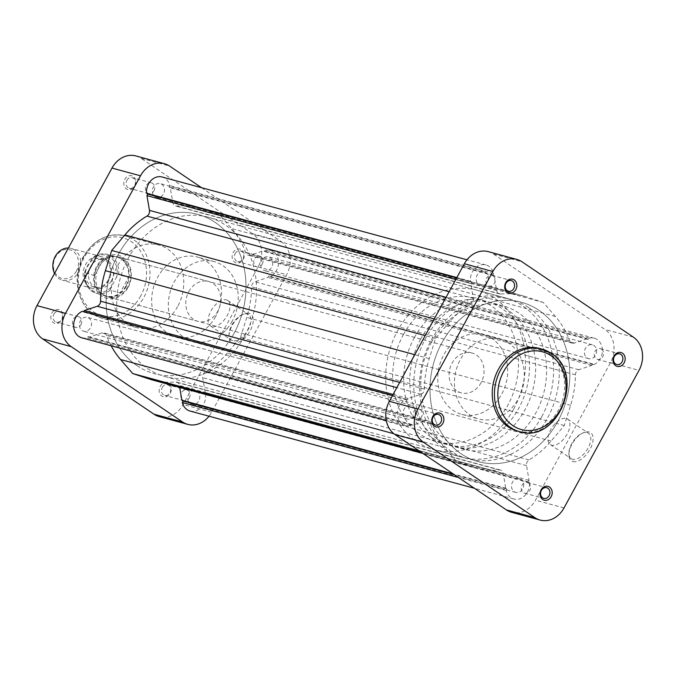<?xml version="1.0" encoding="UTF-8"?>
<svg xmlns="http://www.w3.org/2000/svg" width="676" height="676" viewBox="0 0 676 676"><rect width="100%" height="100%" fill="white"/><g stroke="black" fill="none" stroke-linecap="round" stroke-linejoin="round"><path stroke-width="0.51" stroke-dasharray="3.38 2.54" d="M170.284 393.255A7.183 5.991 105.2 0 0 168.637 383.605A7.183 5.991 105.2 0 0 160.195 386.427A7.183 5.991 105.2 0 0 161.843 396.077A7.183 5.991 105.2 0 0 170.284 393.255M162.232 387.449A5.535 4.614 -74.8 0 1 167.564 384.745A5.535 4.614 -74.8 0 1 169.997 392.705A5.535 4.614 -74.8 0 1 164.665 395.418A5.535 4.614 -74.8 0 1 162.232 387.449M61.955 319.959A7.183 5.991 105.2 0 0 60.308 310.309A7.183 5.991 105.2 0 0 51.866 313.132A7.183 5.991 105.2 0 0 53.514 322.782A7.183 5.991 105.2 0 0 61.955 319.959M53.903 314.154A5.535 4.614 -74.8 0 1 59.234 311.45A5.535 4.614 -74.8 0 1 61.677 319.41A5.535 4.614 -74.8 0 1 56.336 322.122A5.535 4.614 -74.8 0 1 53.903 314.154M134.921 186.128A7.183 5.991 105.2 0 0 133.273 176.487A7.183 5.991 105.2 0 0 124.832 179.309A7.183 5.991 105.2 0 0 126.48 188.95A7.183 5.991 105.2 0 0 134.921 186.128M126.868 180.331A5.535 4.614 -74.8 0 1 132.2 177.619A5.535 4.614 -74.8 0 1 134.642 185.587A5.535 4.614 -74.8 0 1 129.302 188.291A5.535 4.614 -74.8 0 1 126.868 180.331M243.25 259.432A7.183 5.991 105.2 0 0 241.602 249.782A7.183 5.991 105.2 0 0 233.161 252.604A7.183 5.991 105.2 0 0 234.8 262.246A7.183 5.991 105.2 0 0 243.25 259.432M235.197 253.627A5.535 4.614 -74.8 0 1 240.529 250.914A5.535 4.614 -74.8 0 1 242.963 258.883A5.535 4.614 -74.8 0 1 237.631 261.587A5.535 4.614 -74.8 0 1 235.197 253.627M249.19 313.351A17.027 9.025 -55.9 0 0 243.926 313.96A17.027 9.025 -55.9 0 0 229.012 335.989A17.027 9.025 -55.9 0 0 233.076 342.909A17.027 9.025 -55.9 0 0 250.188 330.589A17.027 9.025 -55.9 0 0 249.19 313.351M232.696 340.696A15.379 8.146 124.1 0 1 231.361 340.079A15.379 8.146 124.1 0 1 229.029 334.443A15.379 8.146 124.1 0 1 242.498 314.543A15.379 8.146 124.1 0 1 247.255 313.994A15.379 8.146 124.1 0 1 248.591 314.61A15.379 8.146 124.1 0 1 247.467 330.75A15.379 8.146 124.1 0 1 232.696 340.696M128.11 287.342A22.291 18.598 105.2 0 0 122.998 257.404A22.291 18.598 105.2 0 0 96.795 266.15A22.291 18.598 105.2 0 0 101.907 296.088A22.291 18.598 105.2 0 0 128.11 287.342M98.831 267.172A20.635 17.221 -74.8 0 1 118.739 257.066A20.635 17.221 -74.8 0 1 127.823 286.793A20.635 17.221 -74.8 0 1 107.923 296.899A20.635 17.221 -74.8 0 1 98.831 267.172M211.825 326.567A15.379 8.146 124.1 0 1 210.481 325.959A15.379 8.146 124.1 0 1 211.605 309.811A15.379 8.146 124.1 0 1 226.375 299.874A15.379 8.146 124.1 0 1 227.719 300.482A15.379 8.146 124.1 0 1 226.587 316.63A15.379 8.146 124.1 0 1 211.825 326.567M262.271 264.122A5.535 4.614 105.2 0 0 259.837 256.162A5.535 4.614 105.2 0 0 254.506 258.866A5.535 4.614 105.2 0 0 256.939 266.834A5.535 4.614 105.2 0 0 262.271 264.122M153.942 190.826A5.535 4.614 105.2 0 0 151.508 182.866A5.535 4.614 105.2 0 0 146.177 185.57A5.535 4.614 105.2 0 0 148.61 193.539A5.535 4.614 105.2 0 0 153.942 190.826M80.985 324.657A5.535 4.614 105.2 0 0 78.543 316.689A5.535 4.614 105.2 0 0 73.211 319.402A5.535 4.614 105.2 0 0 75.644 327.361A5.535 4.614 105.2 0 0 80.985 324.657M189.305 397.953A5.535 4.614 105.2 0 0 186.872 389.984A5.535 4.614 105.2 0 0 181.54 392.697A5.535 4.614 105.2 0 0 183.973 400.657A5.535 4.614 105.2 0 0 189.305 397.953M244.602 336.124A82.548 68.893 -74.8 0 1 164.978 376.549A82.548 68.893 -74.8 0 1 128.617 257.649A82.548 68.893 -74.8 0 1 208.242 217.224A82.548 68.893 -74.8 0 1 244.602 336.124M234.073 333.268A82.548 68.893 -74.8 0 1 154.441 373.684A82.548 68.893 -74.8 0 1 118.089 254.784A82.548 68.893 -74.8 0 1 197.713 214.36A82.548 68.893 -74.8 0 1 234.073 333.268M232.282 321.032A41.27 34.451 -74.8 0 1 192.466 341.245A41.27 34.451 -74.8 0 1 174.29 281.799A41.27 34.451 -74.8 0 1 214.106 261.587A41.27 34.451 -74.8 0 1 232.282 321.032M215.602 316.503A41.27 34.451 -74.8 0 1 175.794 336.716A41.27 34.451 -74.8 0 1 157.618 277.27A41.27 34.451 -74.8 0 1 197.426 257.057A41.27 34.451 -74.8 0 1 215.602 316.503M188.79 291.601A20.635 17.221 -74.8 0 1 208.698 281.495A20.635 17.221 -74.8 0 1 217.782 311.222A20.635 17.221 -74.8 0 1 197.874 321.328A20.635 17.221 -74.8 0 1 188.79 291.601M177.594 306.608A42.757 35.684 -74.8 0 1 136.349 327.547A42.757 35.684 -74.8 0 1 117.514 265.955A42.757 35.684 -74.8 0 1 158.767 245.016A42.757 35.684 -74.8 0 1 177.594 306.608M209.028 416.213A24.767 20.669 105.2 0 0 211.647 412.242L286.641 274.693A24.767 20.669 105.2 0 0 280.962 241.425L252.444 233.676A24.767 20.669 -74.8 0 1 258.122 266.944L183.128 404.493A24.767 20.669 -74.8 0 1 159.24 416.619M135.876 155.936A24.767 20.669 -74.8 0 1 141.098 158.345L169.625 166.093M252.444 233.676L141.098 158.345M201.592 187.717L280.962 241.425M190.353 403.749A7.183 5.991 105.2 0 0 191.866 404.451A7.183 5.991 105.2 0 0 199.217 400.031A7.183 5.991 105.2 0 0 197.147 391.286A7.183 5.991 105.2 0 0 195.634 390.584A7.183 5.991 105.2 0 0 188.283 395.004A7.183 5.991 105.2 0 0 190.353 403.749M514.191 491.697A7.183 5.991 105.2 0 0 515.712 492.398A7.183 5.991 105.2 0 0 523.055 487.988A7.183 5.991 105.2 0 0 520.985 479.233A7.183 5.991 105.2 0 0 519.472 478.532A7.183 5.991 105.2 0 0 512.121 482.951A7.183 5.991 105.2 0 0 514.191 491.697M263.268 270.011A7.183 5.991 105.2 0 0 264.781 270.713A7.183 5.991 105.2 0 0 272.132 266.293A7.183 5.991 105.2 0 0 270.062 257.548A7.183 5.991 105.2 0 0 268.549 256.846A7.183 5.991 105.2 0 0 261.198 261.266A7.183 5.991 105.2 0 0 263.268 270.011M587.106 357.959A7.183 5.991 105.2 0 0 588.627 358.66A7.183 5.991 105.2 0 0 595.97 354.249A7.183 5.991 105.2 0 0 593.908 345.495A7.183 5.991 105.2 0 0 592.387 344.802A7.183 5.991 105.2 0 0 585.036 349.213A7.183 5.991 105.2 0 0 587.106 357.959M155.015 196.767A7.183 5.991 105.2 0 0 156.528 197.468A7.183 5.991 105.2 0 0 163.879 193.049A7.183 5.991 105.2 0 0 161.809 184.303A7.183 5.991 105.2 0 0 160.288 183.602A7.183 5.991 105.2 0 0 152.945 188.012A7.183 5.991 105.2 0 0 155.015 196.767M478.853 284.714A7.183 5.991 105.2 0 0 480.366 285.416A7.183 5.991 105.2 0 0 487.717 280.996A7.183 5.991 105.2 0 0 485.647 272.251A7.183 5.991 105.2 0 0 484.134 271.549A7.183 5.991 105.2 0 0 476.783 275.969A7.183 5.991 105.2 0 0 478.853 284.714M82.092 330.505A7.183 5.991 105.2 0 0 83.613 331.198A7.183 5.991 105.2 0 0 90.964 326.787A7.183 5.991 105.2 0 0 88.894 318.041A7.183 5.991 105.2 0 0 87.373 317.34A7.183 5.991 105.2 0 0 80.03 321.751A7.183 5.991 105.2 0 0 82.092 330.505M405.938 418.452A7.183 5.991 105.2 0 0 407.451 419.154A7.183 5.991 105.2 0 0 414.802 414.734A7.183 5.991 105.2 0 0 412.732 405.989A7.183 5.991 105.2 0 0 411.219 405.287A7.183 5.991 105.2 0 0 403.868 409.707A7.183 5.991 105.2 0 0 405.938 418.452M137.017 365.665A82.548 68.893 105.2 0 0 154.441 373.684A82.548 68.893 105.2 0 0 238.924 322.951A82.548 68.893 105.2 0 0 215.137 222.387A82.548 68.893 105.2 0 0 197.713 214.36A82.548 68.893 105.2 0 0 113.23 265.102A82.548 68.893 105.2 0 0 137.017 365.665M460.863 453.613A82.548 68.893 105.2 0 0 478.287 461.64A82.548 68.893 105.2 0 0 562.77 410.898A82.548 68.893 105.2 0 0 538.983 310.335A82.548 68.893 105.2 0 0 521.559 302.316A82.548 68.893 105.2 0 0 437.076 353.049A82.548 68.893 105.2 0 0 460.863 453.613A82.548 68.893 105.2 0 0 478.287 461.64A82.548 68.893 105.2 0 0 562.77 410.898A82.548 68.893 105.2 0 0 538.983 310.335A82.548 68.893 105.2 0 0 521.559 302.316A82.548 68.893 105.2 0 0 437.076 353.049A82.548 68.893 105.2 0 0 460.863 453.613M410.636 425.829L411.43 424.367L412.664 425.196L425.576 420.886A4.952 4.132 -74.8 0 1 427.671 420.81A4.952 4.132 -74.8 0 1 430.249 423.294A89.156 74.411 105.2 0 0 444.411 447.47L456.562 461.497L473.335 467.04A89.156 74.411 105.2 0 0 476.555 468.012A89.156 74.411 105.2 0 0 499.125 469.904A4.952 4.132 -74.8 0 1 500.384 470.006A4.952 4.132 -74.8 0 1 503.197 473.411L505.716 488.165L506.949 488.993L506.155 490.455A14.035 11.712 105.2 0 0 510.946 497.646A14.035 11.712 105.2 0 0 513.912 499.006A14.035 11.712 105.2 0 0 529.401 482.689L528.226 481.895L529.054 480.374L526.536 465.62A4.952 4.132 -74.8 0 1 529.029 459.917A89.156 74.411 105.2 0 0 551.117 441.073L564.291 425.525L570.603 405.338A89.156 74.411 105.2 0 0 575.428 374.817A4.952 4.132 -74.8 0 1 578.817 369.721L591.728 365.412L592.565 363.891L593.739 364.685A14.035 11.712 105.2 0 0 602.392 350.726A14.035 11.712 105.2 0 0 594.187 338.186A14.035 11.712 105.2 0 0 589.21 338.127L588.407 339.58L587.182 338.752L574.27 343.062A4.952 4.132 -74.8 0 1 572.166 343.138A4.952 4.132 -74.8 0 1 571.119 342.656A4.952 4.132 -74.8 0 1 569.598 340.653A89.156 74.411 105.2 0 0 555.427 316.478L543.276 302.451L526.503 296.908A89.156 74.411 105.2 0 0 523.283 295.936A89.156 74.411 105.2 0 0 500.713 294.043A4.952 4.132 -74.8 0 1 499.463 293.942A4.952 4.132 -74.8 0 1 498.415 293.46A4.952 4.132 -74.8 0 1 496.64 290.536L494.122 275.783L492.897 274.955L493.691 273.493A14.035 11.712 105.2 0 0 485.926 264.941A14.035 11.712 105.2 0 0 470.437 281.258L471.62 282.053L470.792 283.574L473.31 298.327A4.952 4.132 -74.8 0 1 470.809 304.031A89.156 74.411 105.2 0 0 448.729 322.875L435.555 338.423L429.243 358.61A89.156 74.411 105.2 0 0 424.41 389.131A4.952 4.132 -74.8 0 1 421.021 394.226L408.11 398.544L407.282 400.057L406.099 399.262A14.035 11.712 105.2 0 0 397.598 411.295A14.035 11.712 105.2 0 0 402.693 424.401A14.035 11.712 105.2 0 0 405.659 425.762A14.035 11.712 105.2 0 0 410.636 425.829L86.79 337.873L87.593 336.42L88.818 337.248L101.73 332.938A4.952 4.132 -74.8 0 1 103.834 332.862A4.952 4.132 -74.8 0 1 106.402 335.347A89.156 74.411 105.2 0 0 111.126 345.774M81.813 337.814A14.035 11.712 105.2 0 0 86.79 337.873M190.074 411.059A14.035 11.712 105.2 0 0 205.563 394.742L204.38 393.947L205.208 392.426L202.69 377.673A4.952 4.132 -74.8 0 1 205.191 371.969A89.156 74.411 105.2 0 0 227.271 353.125L240.445 337.577L246.757 317.39A89.156 74.411 105.2 0 0 251.59 286.869A4.952 4.132 -74.8 0 1 254.979 281.774L267.89 277.456L268.718 275.943L269.901 276.738A14.035 11.712 105.2 0 0 278.546 262.778A14.035 11.712 105.2 0 0 270.341 250.238A14.035 11.712 105.2 0 0 265.364 250.171L264.57 251.633L263.336 250.804L250.424 255.114A4.952 4.132 -74.8 0 1 248.329 255.19A4.952 4.132 -74.8 0 1 247.281 254.708A4.952 4.132 -74.8 0 1 245.751 252.706A89.156 74.411 105.2 0 0 231.589 228.53L219.438 214.503L202.665 208.96A89.156 74.411 105.2 0 0 199.445 207.988A89.156 74.411 105.2 0 0 176.875 206.095A4.952 4.132 -74.8 0 1 175.616 205.994A4.952 4.132 -74.8 0 1 174.577 205.512A4.952 4.132 -74.8 0 1 172.802 202.589L170.284 187.835L169.051 187.007L169.845 185.545A14.035 11.712 105.2 0 0 162.088 176.994M529.401 482.689L205.563 394.742M83.663 311.695L83.435 312.109L82.261 311.315M152.717 380.064A89.156 74.411 105.2 0 0 175.287 381.957A4.952 4.132 -74.8 0 1 176.537 382.058A4.952 4.132 -74.8 0 1 179.36 385.464L179.689 387.39M456.562 461.497L420.244 451.636M505.716 488.165L453.123 473.876M506.949 488.993L454.357 474.713M506.155 490.455L458.489 477.51M528.226 481.895L204.38 393.947M529.054 480.374L205.208 392.426M564.291 425.525L240.445 337.577M591.728 365.412L267.89 277.456M592.565 363.891L268.718 275.943M593.739 364.685L269.901 276.738M589.21 338.127L265.364 250.171M588.407 339.58L264.57 251.633M587.182 338.752L263.336 250.804M543.276 302.451L219.438 214.503M494.122 275.783L170.284 187.835M492.897 274.955L169.051 187.007M493.691 273.493L169.845 185.545M470.437 281.258L456.824 277.557M471.62 282.053L456.596 277.98M470.792 283.574L455.768 279.501M435.555 338.423L425.179 335.6M408.11 398.544L393.086 394.463M407.282 400.057L83.435 312.109M406.099 399.262L392.486 395.561M411.43 424.367L87.593 336.42M412.664 425.196L88.818 337.248M108.405 279.872A14.855 12.405 -74.8 0 1 94.074 287.156A14.855 12.405 -74.8 0 1 87.534 265.752A14.855 12.405 -74.8 0 1 101.865 258.477A14.855 12.405 -74.8 0 1 108.405 279.872M108.692 280.422A16.511 13.782 -74.8 0 1 92.764 288.508A16.511 13.782 -74.8 0 1 85.497 264.73A16.511 13.782 -74.8 0 1 101.417 256.643A16.511 13.782 -74.8 0 1 108.692 280.422M76.38 271.177A14.855 12.405 -74.8 0 1 58.905 277.008A14.855 12.405 -74.8 0 1 55.5 257.049A14.855 12.405 -74.8 0 1 72.966 251.219A14.855 12.405 -74.8 0 1 76.38 271.177M54.536 273.442A16.511 13.782 105.2 0 0 62.488 280.286A16.511 13.782 105.2 0 0 78.416 272.2A16.511 13.782 105.2 0 0 71.141 248.422A16.511 13.782 105.2 0 0 68.394 248.016M111.481 280.709A14.855 12.405 -74.8 0 1 97.15 287.984A14.855 12.405 -74.8 0 1 90.601 266.589A14.855 12.405 -74.8 0 1 104.941 259.305A14.855 12.405 -74.8 0 1 111.481 280.709M125.778 286.117A20.221 16.883 -74.8 0 1 120.117 292.869A20.221 16.883 -74.8 0 1 106.276 296.029A20.221 16.883 -74.8 0 1 94.606 275.597A20.221 16.883 -74.8 0 1 97.369 266.893A20.221 16.883 -74.8 0 1 103.031 260.15A20.221 16.883 -74.8 0 1 116.872 256.99A20.221 16.883 -74.8 0 1 128.541 277.413A20.221 16.883 -74.8 0 1 125.778 286.117M126.294 286.379A20.635 17.221 -74.8 0 1 106.386 296.485A20.635 17.221 -74.8 0 1 97.293 266.758A20.635 17.221 -74.8 0 1 117.201 256.652A20.635 17.221 -74.8 0 1 126.294 286.379M420.523 339.267A74.292 62.006 -74.8 0 1 492.187 302.89A74.292 62.006 -74.8 0 1 524.906 409.901A74.292 62.006 -74.8 0 1 453.241 446.278A74.292 62.006 -74.8 0 1 420.523 339.267M431.491 342.25A74.292 62.006 -74.8 0 1 503.155 305.865A74.292 62.006 -74.8 0 1 535.874 412.875A74.292 62.006 -74.8 0 1 464.218 449.261A74.292 62.006 -74.8 0 1 431.491 342.25M541.679 416.805A82.548 68.893 -74.8 0 1 462.054 457.23A82.548 68.893 -74.8 0 1 425.694 338.33A82.548 68.893 -74.8 0 1 505.318 297.905A82.548 68.893 -74.8 0 1 541.679 416.805M513.591 409.174A82.548 68.893 -74.8 0 1 433.967 449.599A82.548 68.893 -74.8 0 1 397.615 330.699A82.548 68.893 -74.8 0 1 477.239 290.274A82.548 68.893 -74.8 0 1 513.591 409.174M403.411 334.62A74.292 62.006 -74.8 0 1 475.076 298.243A74.292 62.006 -74.8 0 1 507.794 405.254A74.292 62.006 -74.8 0 1 436.13 441.631A74.292 62.006 -74.8 0 1 403.411 334.62M414.38 337.603A74.292 62.006 -74.8 0 1 486.044 301.217A74.292 62.006 -74.8 0 1 518.762 408.228A74.292 62.006 -74.8 0 1 447.098 444.614A74.292 62.006 -74.8 0 1 414.38 337.603M481.067 382.726A20.635 17.221 -74.8 0 1 461.159 392.832A20.635 17.221 -74.8 0 1 452.075 363.105A20.635 17.221 -74.8 0 1 471.983 352.999A20.635 17.221 -74.8 0 1 481.067 382.726M94.606 275.597L84.686 272.91A20.221 16.883 105.2 0 0 96.355 293.333A20.221 16.883 105.2 0 0 110.205 290.173L120.117 292.869L128.541 277.413L118.63 274.726A20.221 16.883 105.2 0 0 106.96 254.294A20.221 16.883 105.2 0 0 93.111 257.455L103.031 260.15L94.606 275.597M110.205 290.173L111.05 287.325L116.551 277.236L118.63 274.726M111.05 287.325A19.072 15.911 -74.8 0 1 92.02 290.198A19.072 15.911 -74.8 0 1 85.531 270.062L92.705 257.624C97.192 254.176 101.941 253.061 106.96 254.294L116.872 256.99M85.531 270.062L84.559 272.436C83.773 283.151 87.711 290.114 96.355 293.333L106.276 296.029M572.944 461.531A17.027 9.025 -55.9 0 0 590.055 449.21A17.027 9.025 -55.9 0 0 589.058 431.972A17.027 9.025 -55.9 0 0 583.794 432.572A17.027 9.025 -55.9 0 0 568.879 454.61A17.027 9.025 -55.9 0 0 572.944 461.531M587.114 432.615A15.379 8.146 124.1 0 1 588.458 433.223A15.379 8.146 124.1 0 1 587.334 449.371A15.379 8.146 124.1 0 1 572.564 459.308A15.379 8.146 124.1 0 1 571.22 458.7A15.379 8.146 124.1 0 1 568.896 453.064A15.379 8.146 124.1 0 1 582.357 433.164A15.379 8.146 124.1 0 1 587.114 432.615M566.243 418.495A15.379 8.146 124.1 0 1 567.587 419.103A15.379 8.146 124.1 0 1 566.454 435.243A15.379 8.146 124.1 0 1 551.684 445.188A15.379 8.146 124.1 0 1 550.348 444.58A15.379 8.146 124.1 0 1 551.472 428.432A15.379 8.146 124.1 0 1 566.243 418.495M528.556 483.002A5.535 4.614 -74.8 0 1 530.153 489.737A5.535 4.614 -74.8 0 1 524.491 493.134A5.535 4.614 -74.8 0 1 523.325 492.601A5.535 4.614 -74.8 0 1 521.728 485.858A5.535 4.614 -74.8 0 1 527.39 482.461A5.535 4.614 -74.8 0 1 528.556 483.002M420.227 409.707A5.535 4.614 -74.8 0 1 421.824 416.441A5.535 4.614 -74.8 0 1 416.162 419.838A5.535 4.614 -74.8 0 1 414.996 419.306A5.535 4.614 -74.8 0 1 413.399 412.563A5.535 4.614 -74.8 0 1 419.061 409.166A5.535 4.614 -74.8 0 1 420.227 409.707M493.193 275.876A5.535 4.614 -74.8 0 1 494.79 282.619A5.535 4.614 -74.8 0 1 489.128 286.016A5.535 4.614 -74.8 0 1 487.962 285.475A5.535 4.614 -74.8 0 1 486.365 278.74A5.535 4.614 -74.8 0 1 492.027 275.343A5.535 4.614 -74.8 0 1 493.193 275.876M601.522 349.171A5.535 4.614 -74.8 0 1 603.11 355.914A5.535 4.614 -74.8 0 1 597.457 359.311A5.535 4.614 -74.8 0 1 596.283 358.77A5.535 4.614 -74.8 0 1 594.694 352.035A5.535 4.614 -74.8 0 1 600.356 348.639A5.535 4.614 -74.8 0 1 601.522 349.171M517.233 430.984A42.757 35.684 105.2 0 0 560.995 404.704A42.757 35.684 105.2 0 0 548.675 352.61A42.757 35.684 105.2 0 0 539.651 348.453M492.246 338.76A41.27 34.451 105.2 0 0 483.534 334.755A41.27 34.451 105.2 0 0 441.293 360.122A41.27 34.451 105.2 0 0 453.182 410.408A41.27 34.451 105.2 0 0 461.894 414.413A41.27 34.451 105.2 0 0 504.135 389.046A41.27 34.451 105.2 0 0 492.246 338.76M508.918 343.29A41.27 34.451 105.2 0 0 500.206 339.284A41.27 34.451 105.2 0 0 457.965 364.651A41.27 34.451 105.2 0 0 469.862 414.937A41.27 34.451 105.2 0 0 478.574 418.943A41.27 34.451 105.2 0 0 520.816 393.576A41.27 34.451 105.2 0 0 508.918 343.29M528.446 307.47A82.548 68.893 105.2 0 0 511.022 299.451A82.548 68.893 105.2 0 0 426.548 350.185A82.548 68.893 105.2 0 0 450.326 450.757A82.548 68.893 105.2 0 0 467.758 458.776A82.548 68.893 105.2 0 0 552.233 408.042A82.548 68.893 105.2 0 0 528.446 307.47M488.241 251.633A24.767 20.669 -74.8 0 1 493.463 254.041L604.809 329.373A24.767 20.669 -74.8 0 1 610.487 362.64L535.493 500.189A24.767 20.669 -74.8 0 1 511.605 512.315M140.752 295.894A40.281 33.623 -74.8 0 1 93.389 311.704A40.281 33.623 -74.8 0 1 84.154 257.598A40.281 33.623 -74.8 0 1 131.516 241.788A40.281 33.623 -74.8 0 1 140.752 295.894M83.731 256.779A42.757 35.684 105.2 0 0 102.558 318.371A42.757 35.684 105.2 0 0 143.811 297.432A42.757 35.684 105.2 0 0 124.975 235.84A42.757 35.684 105.2 0 0 83.731 256.779M211.647 412.242L183.128 404.493M258.122 266.944L286.641 274.693M496.64 290.536L172.802 202.589M569.598 340.653L245.751 252.706M425.576 420.886L101.73 332.938M430.249 423.294L106.402 335.347M444.411 447.47L393.922 433.755M473.335 467.04L422.686 453.283M499.125 469.904L175.287 381.957M503.197 473.411L179.36 385.464M526.536 465.62L202.69 377.673M529.029 459.917L205.191 371.969M551.117 441.073L227.271 353.125M570.603 405.338L246.757 317.39M575.428 374.817L251.59 286.869M578.817 369.721L254.979 281.774M574.27 343.062L250.424 255.114M555.427 316.478L231.589 228.53M526.503 296.908L202.665 208.96M500.713 294.043L176.875 206.095M473.31 298.327L449.092 291.753M470.809 304.031L446.059 297.313M448.729 322.875L434.262 318.945M429.243 358.61L414.777 354.68M424.41 389.131L399.66 382.405M421.021 394.226L396.804 387.652M91.032 259.973A19.072 15.911 -74.8 0 1 110.07 257.1A19.072 15.911 -74.8 0 1 116.551 277.236M610.487 362.64L639.006 370.38M564.012 507.938L535.493 500.189M633.327 337.121L604.809 329.373M493.463 254.041L521.99 261.781M550.872 353.202A42.757 35.684 -74.8 0 1 563.192 405.296A42.757 35.684 -74.8 0 1 519.43 431.584M229.029 334.443L229.012 335.989M242.498 314.543L243.926 313.96M136.349 327.547L102.558 318.371C79.827 313.14 69.738 279.856 83.292 256.77C93.829 239.465 107.721 232.485 124.975 235.84L158.767 245.016M210.481 325.959L231.361 340.079M259.837 256.162L240.529 250.914M151.508 182.866L132.2 177.619M78.543 316.689L59.234 311.45M186.872 389.984L167.564 384.745M164.978 376.549L467.758 458.776M192.466 341.245L175.794 336.716M208.698 281.495L118.739 257.066M197.874 321.328L107.923 296.899M214.106 261.587L197.426 257.057M208.242 217.224L511.022 299.451M183.973 400.657L164.665 395.418M75.644 327.361L56.336 322.122M148.61 193.539L129.302 188.291M256.939 266.834L237.631 261.587M227.719 300.482L248.591 314.61M515.712 492.398L191.866 404.451M588.627 358.66L264.781 270.713M480.366 285.416L156.528 197.468M407.451 419.154L83.613 331.198M405.659 425.762L386.266 420.497M513.912 499.006L474.408 488.283M427.671 420.81L103.834 332.862M476.555 468.012L422.923 453.444M500.384 470.006L176.537 382.058M594.187 338.186L270.341 250.238M572.166 343.138L248.329 255.19M523.283 295.936L199.445 207.988M499.463 293.942L175.616 205.994M485.926 264.941L466.972 259.787M411.219 405.287L87.373 317.34M484.134 271.549L160.288 183.602M592.387 344.802L268.549 256.846M519.472 478.532L195.634 390.584M97.15 287.984L94.074 287.156M92.764 288.508L62.488 280.286M503.155 305.865L492.187 302.89M462.054 457.23L433.967 449.599M486.044 301.217L475.076 298.243M461.159 392.832L106.386 296.485M471.983 352.999L117.201 256.652M447.098 444.614L436.13 441.631M505.318 297.905L477.239 290.274M464.218 449.261L453.241 446.278M101.417 256.643L71.141 248.422M104.941 259.305L101.865 258.477M567.587 419.103L588.458 433.223M524.491 493.134L543.8 498.381M416.162 419.838L435.471 425.086M489.128 286.016L508.437 291.255M597.457 359.311L616.765 364.55M483.534 334.755L500.206 339.284M461.894 414.413L478.574 418.943M600.356 348.639L619.664 353.878M492.027 275.343L511.335 280.582M419.061 409.166L438.369 414.413M527.39 482.461L546.698 487.709M550.348 444.58L571.22 458.7M568.896 453.064L568.879 454.61M582.357 433.164L583.794 432.572"/><path stroke-width="1.01" d="M65.513 313.36A24.767 20.669 105.2 0 0 71.191 346.627L182.537 421.959A24.767 20.669 105.2 0 0 187.759 424.367L159.24 416.619A24.767 20.669 -74.8 0 1 154.01 414.219L42.672 338.879A24.767 20.669 -74.8 0 1 36.994 305.62L65.513 313.36L140.507 175.811L111.988 168.062L36.994 305.62M111.988 168.062A24.767 20.669 -74.8 0 1 135.876 155.936L164.395 163.685A24.767 20.669 105.2 0 0 140.507 175.811M187.759 424.367A24.767 20.669 105.2 0 0 209.028 416.213M164.395 163.685A24.767 20.669 105.2 0 1 169.625 166.093L201.592 187.717M392.486 395.561L82.261 311.315A14.035 11.712 105.2 0 0 73.76 323.348A14.035 11.712 105.2 0 0 78.855 336.454A14.035 11.712 105.2 0 0 81.813 337.814L386.266 420.497M179.689 387.39L181.878 400.217L183.103 401.045L182.309 402.507A14.035 11.712 105.2 0 0 187.108 409.698A14.035 11.712 105.2 0 0 190.074 411.059L474.408 488.283M466.972 259.787L162.088 176.994A14.035 11.712 105.2 0 0 146.599 193.311L147.774 194.105L146.946 195.626L149.464 210.38A4.952 4.132 -74.8 0 1 146.971 216.083A89.156 74.411 105.2 0 0 124.883 234.927L111.709 250.475L105.397 270.662A89.156 74.411 105.2 0 0 100.572 301.183A4.952 4.132 -74.8 0 1 97.183 306.279L84.272 310.588L83.663 311.695M111.126 345.774A89.156 74.411 105.2 0 0 120.573 359.522L132.724 373.549L149.497 379.092A89.156 74.411 105.2 0 0 152.717 380.064L422.923 453.444M420.244 451.636L132.724 373.549M453.123 473.876L181.878 400.217M454.357 474.713L183.103 401.045M458.489 477.51L182.309 402.507M456.824 277.557L146.599 193.311M456.596 277.98L147.774 194.105M455.768 279.501L146.946 195.626M425.179 335.6L111.709 250.475M393.086 394.463L84.272 310.588M68.394 248.016A16.511 13.782 105.2 0 0 55.221 256.508A16.511 13.782 105.2 0 0 54.536 273.442M514.157 279.923A7.183 5.991 -74.8 0 1 515.805 289.573A7.183 5.991 -74.8 0 1 507.363 292.395A7.183 5.991 -74.8 0 1 505.716 282.745A7.183 5.991 -74.8 0 1 514.157 279.923M507.27 290.722A5.535 4.614 105.2 0 0 508.437 291.255A5.535 4.614 105.2 0 0 514.098 287.858A5.535 4.614 105.2 0 0 512.501 281.123A5.535 4.614 105.2 0 0 511.335 280.582A5.535 4.614 105.2 0 0 505.673 283.979A5.535 4.614 105.2 0 0 507.27 290.722M622.486 353.218A7.183 5.991 -74.8 0 1 624.134 362.868A7.183 5.991 -74.8 0 1 615.692 365.691A7.183 5.991 -74.8 0 1 614.045 356.041A7.183 5.991 -74.8 0 1 622.486 353.218M615.591 364.018A5.535 4.614 105.2 0 0 616.765 364.55A5.535 4.614 105.2 0 0 622.419 361.153A5.535 4.614 105.2 0 0 620.83 354.418A5.535 4.614 105.2 0 0 619.664 353.878A5.535 4.614 105.2 0 0 614.002 357.274A5.535 4.614 105.2 0 0 615.591 364.018M441.2 413.754A7.183 5.991 -74.8 0 1 442.839 423.396A7.183 5.991 -74.8 0 1 434.398 426.218A7.183 5.991 -74.8 0 1 432.75 416.568A7.183 5.991 -74.8 0 1 441.2 413.754M434.305 424.545A5.535 4.614 105.2 0 0 435.471 425.086A5.535 4.614 105.2 0 0 441.132 421.689A5.535 4.614 105.2 0 0 439.535 414.946A5.535 4.614 105.2 0 0 438.369 414.413A5.535 4.614 105.2 0 0 432.708 417.81A5.535 4.614 105.2 0 0 434.305 424.545M549.52 487.05A7.183 5.991 -74.8 0 1 551.168 496.691A7.183 5.991 -74.8 0 1 542.727 499.513A7.183 5.991 -74.8 0 1 541.079 489.872A7.183 5.991 -74.8 0 1 549.52 487.05M542.634 497.84A5.535 4.614 105.2 0 0 543.8 498.381A5.535 4.614 105.2 0 0 549.461 494.984A5.535 4.614 105.2 0 0 547.864 488.241A5.535 4.614 105.2 0 0 546.698 487.709A5.535 4.614 105.2 0 0 541.037 491.106A5.535 4.614 105.2 0 0 542.634 497.84M519.43 431.584C557.928 444.563 586.219 374.056 551.084 353.303L539.651 348.453A42.757 35.684 105.2 0 0 495.888 374.732A42.757 35.684 105.2 0 0 508.208 426.826A42.757 35.684 105.2 0 0 517.233 430.984L519.43 431.584A42.757 35.684 -74.8 0 1 510.405 427.426A42.757 35.684 -74.8 0 1 498.085 375.332A42.757 35.684 -74.8 0 1 541.848 349.053A42.757 35.684 -74.8 0 1 550.872 353.202M564.012 507.938L639.006 370.38A24.767 20.669 105.2 0 0 633.327 337.121L521.99 261.781A24.767 20.669 105.2 0 0 516.76 259.381A24.767 20.669 105.2 0 0 492.872 271.507L417.878 409.056A24.767 20.669 105.2 0 0 423.556 442.324L534.902 517.655A24.767 20.669 105.2 0 0 540.124 520.064A24.767 20.669 105.2 0 0 564.012 507.938M540.124 520.064L511.605 512.315A24.767 20.669 -74.8 0 1 506.375 509.907L395.037 434.575A24.767 20.669 -74.8 0 1 389.359 401.307L464.353 263.758A24.767 20.669 -74.8 0 1 488.241 251.633L516.76 259.381M154.01 414.219L182.537 421.959M71.191 346.627L42.672 338.879M393.922 433.755L120.573 359.522M422.686 453.283L149.497 379.092M449.092 291.753L149.464 210.38M446.059 297.313L146.971 216.083M434.262 318.945L124.883 234.927M414.777 354.68L105.397 270.662M399.66 382.405L100.572 301.183M396.804 387.652L97.183 306.279M551.016 355.711A40.281 33.623 105.2 0 0 503.654 371.53A40.281 33.623 105.2 0 0 512.89 425.635A40.281 33.623 105.2 0 0 560.252 409.825A40.281 33.623 105.2 0 0 551.016 355.711M389.359 401.307L417.878 409.056M492.872 271.507L464.353 263.758M506.375 509.907L534.902 517.655M423.556 442.324L395.037 434.575"/></g></svg>
